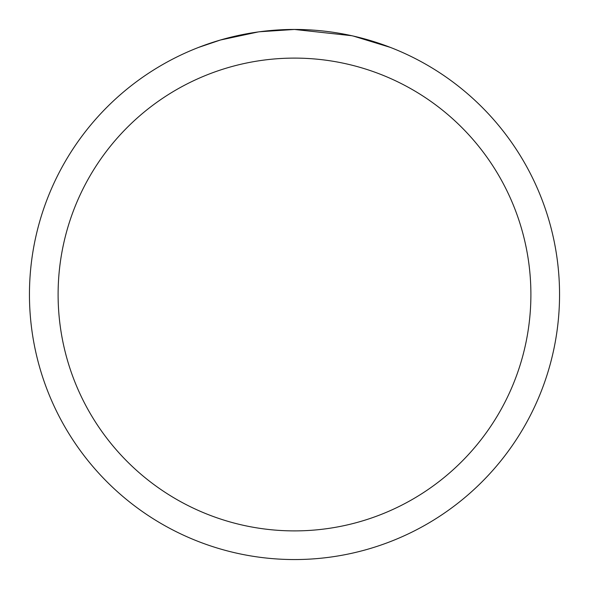 <?xml version="1.0" encoding="UTF-8"?>
<svg xmlns="http://www.w3.org/2000/svg" width="589" height="589" viewBox="0 0 589 589"><rect width="100%" height="100%" fill="white"/><g stroke="black" fill="none" stroke-linecap="round" stroke-linejoin="round"><path stroke-width="0.88" d="M300.869 29.531L305.411 29.678M334.221 32.447L335.553 32.653M351.766 35.708L294.5 29.457A265.05 265.05 0 0 1 559.55 294.5A265.05 265.05 0 0 1 294.5 559.55A265.05 265.05 0 0 1 29.45 294.5A265.05 265.05 0 0 1 294.5 29.45L259.661 31.747M353.282 36.054L390.264 47.363M294.5 58.105A236.395 236.395 0 0 1 530.895 294.5A236.395 236.395 0 0 1 294.5 530.895A236.395 236.395 0 0 1 58.105 294.5A236.395 236.395 0 0 1 294.5 58.105M258.144 31.953L220.352 40.03M270.874 30.503L276.02 30.098M198.743 47.363L220.352 40.037M226.92 38.211L243.272 34.449M245.952 33.934L254.22 32.528M262.731 31.364L268.422 30.738M269.497 30.635L271.485 30.451M274.607 30.201L280.099 29.84M287.962 29.531L294.5 29.45"/></g></svg>
